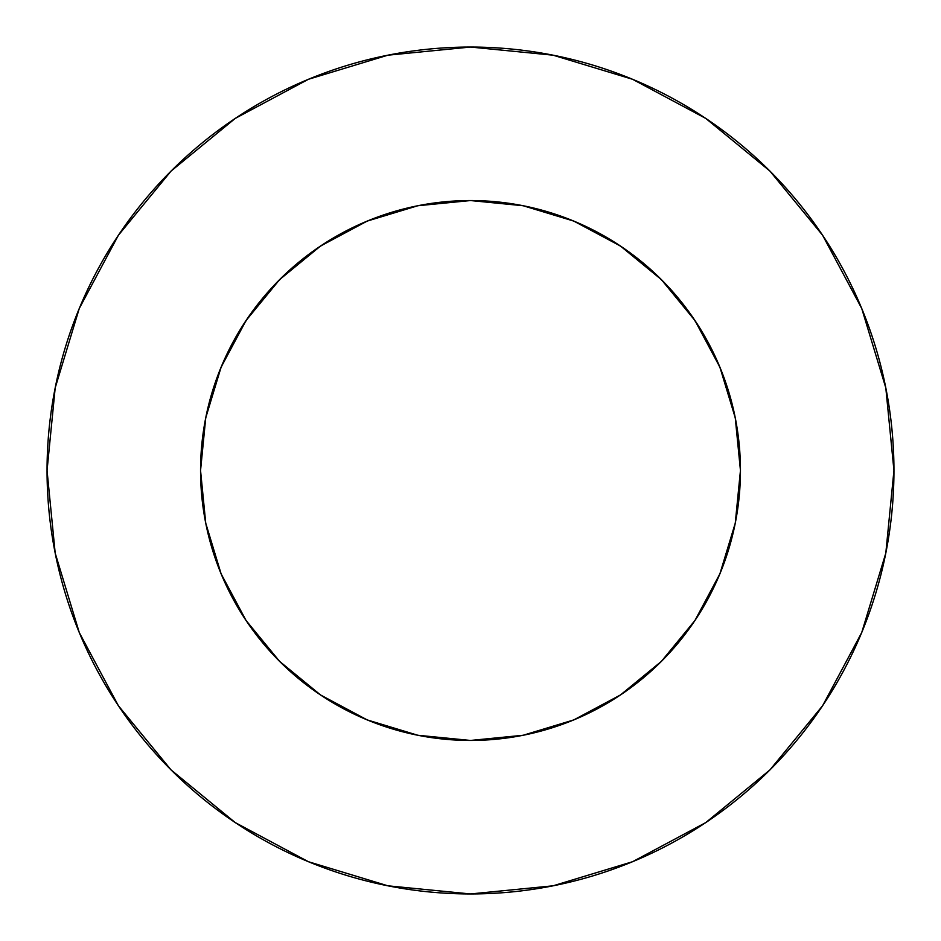 <?xml version="1.0" encoding="UTF-8"?>
<svg xmlns="http://www.w3.org/2000/svg" width="941" height="941" viewBox="0 0 941 941"><rect width="100%" height="100%" fill="white"/><g stroke="black" fill="none" stroke-linecap="round" stroke-linejoin="round"><path stroke-width="1.41" d="M694.952 320.528L661.382 279.618L620.472 246.048L573.81 221.1L523.161 205.738L470.5 200.551L417.839 205.738L367.19 221.1L320.528 246.048L279.618 279.618L246.048 320.528L221.1 367.19L205.738 417.839L200.551 470.5A269.949 269.949 0 0 1 470.5 200.551A269.949 269.949 0 0 1 740.449 470.5L735.262 417.839L719.9 367.19L694.952 320.528L661.382 279.618L620.554 246.095M47.05 470.5A423.45 423.45 0 0 1 470.5 47.05A423.45 423.45 0 0 1 893.95 470.5A423.45 423.45 0 0 1 470.5 893.95A423.45 423.45 0 0 1 47.05 470.5L55.19 553.108L79.279 632.552L118.413 705.762L171.074 769.926L235.238 822.587L308.448 861.721L387.892 885.81L470.5 893.95L553.108 885.81L632.552 861.721L705.762 822.587L769.926 769.926L822.587 705.762L861.721 632.552L885.81 553.108L893.95 470.5L885.81 387.892L861.721 308.448L822.587 235.238L769.926 171.074L705.762 118.413L632.552 79.279L553.108 55.19L470.5 47.05L387.892 55.19L308.448 79.279L235.238 118.413L171.074 171.074L118.413 235.238L79.279 308.448L55.19 387.892L47.05 470.5M471.37 200.551L470.253 200.551M469.63 200.551L470.747 200.551M719.583 574.575L720.241 572.987M221.111 573.834L205.738 523.161L221.1 573.81L246.048 620.472L279.618 661.382L320.528 694.952L367.19 719.9L417.839 735.262L470.5 740.449L523.161 735.262L573.81 719.9L620.472 694.952L661.382 661.382L694.905 620.554M221.417 574.575L220.759 572.987M719.9 573.81L735.262 523.161L719.9 573.81L694.952 620.472L661.382 661.382L620.472 694.952M571.375 220.112L585.443 226.24M615.743 242.954L631.352 253.705M655.265 273.678L669.345 287.922M688.6 311.424L699.822 328.068M714.595 355.228L722.182 372.883M723.159 375.424L732.38 404.983L735.85 420.898M205.15 420.898L208.62 404.983L218.818 372.883L226.405 355.228M241.178 328.068L252.411 311.412M271.655 287.922L285.723 273.702M309.648 253.705L325.257 242.954M355.557 226.24L369.625 220.112M217.841 565.576L205.738 523.161L200.551 470.5A269.949 269.949 0 0 0 470.5 740.449A269.949 269.949 0 0 0 740.449 470.5L735.262 523.161L722.018 568.552M375.424 217.841L417.31 205.844M523.69 205.844L568.552 218.982M822.587 235.238L769.926 171.074L705.868 118.495M235.238 118.413L171.074 171.074L118.495 235.132M118.413 705.762L171.074 769.926L235.132 822.505M705.762 822.587L769.926 769.926L822.505 705.868M246.048 620.472L279.618 661.382L320.446 694.905M320.528 246.048L279.618 279.618L246.095 320.446M417.839 205.738L470.394 200.551M470.547 200.551L523.161 205.738"/></g></svg>
